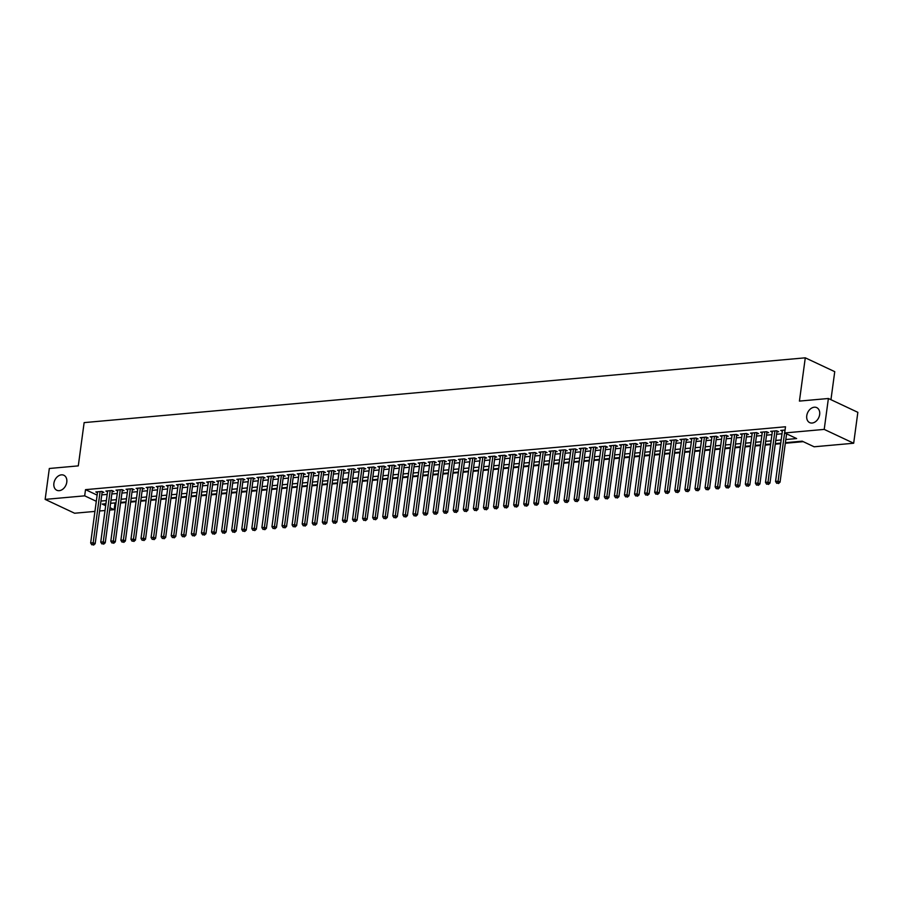 <?xml version="1.0" encoding="UTF-8"?>
<svg xmlns="http://www.w3.org/2000/svg" width="903" height="903" viewBox="0 0 903 903"><rect width="100%" height="100%" fill="white"/><g stroke="black" fill="none" stroke-linecap="round" stroke-linejoin="round"><path stroke-width="1.35" d="M66.777 482.179A8.285 6.084 115.2 0 1 56.81 490.261A8.285 6.084 115.2 0 1 53.887 483.342A8.285 6.084 115.2 0 1 63.853 475.26A8.285 6.084 115.2 0 1 66.777 482.179M819.653 414.545A8.285 6.084 115.2 0 1 809.686 422.627A8.285 6.084 115.2 0 1 806.763 415.696A8.285 6.084 115.2 0 1 816.73 407.625A8.285 6.084 115.2 0 1 819.653 414.545M830.952 399.69L834.744 371.664L805.284 357.825L84.137 422.615L78.29 465.88L49.326 468.488L45.15 499.393L84.679 495.837L96.305 501.3M805.284 357.825L799.426 401.09L828.39 398.494L857.85 412.332L853.674 443.238L814.134 446.782L802.191 441.172L785.396 442.684M113.947 503.005L115.911 503.411M120.573 502.994L125.991 502.508M130.653 502.091L136.06 501.594M140.721 501.176L146.128 500.691M150.79 500.273L156.208 499.788M160.869 499.37L166.276 498.885M170.938 498.467L176.345 497.982M181.006 497.564L186.413 497.079M191.075 496.661L196.493 496.165M201.155 495.747L206.561 495.262M211.223 494.844L216.63 494.359M221.291 493.941L226.709 493.456M231.371 493.038L236.778 492.553M241.44 492.135L246.846 491.65M251.508 491.232L256.926 490.735M261.588 490.318L266.995 489.832M271.656 489.415L277.063 488.929M281.725 488.512L287.143 488.026M291.793 487.609L297.211 487.123M301.873 486.706L307.28 486.22M311.941 485.803L317.348 485.306M322.01 484.888L327.428 484.403M332.09 483.985L337.496 483.5M342.158 483.082L347.565 482.597M352.226 482.179L357.644 481.694M362.306 481.276L367.713 480.791M372.375 480.373L377.781 479.877M382.443 479.459L387.861 478.974M392.512 478.556L397.93 478.071M402.591 477.653L407.998 477.168M412.66 476.75L418.066 476.265M422.728 475.847L428.146 475.362M432.808 474.944L438.215 474.459M442.876 474.03L448.283 473.544M452.945 473.127L458.363 472.641M463.025 472.224L468.431 471.738M473.093 471.321L478.5 470.835M483.161 470.418L488.579 469.932M493.241 469.515L498.648 469.029M503.31 468.601L508.716 468.115M513.378 467.698L518.785 467.212M523.447 466.795L528.865 466.309M533.526 465.892L538.933 465.406M543.595 464.989L549.001 464.503M553.663 464.086L559.081 463.6M563.743 463.171L569.15 462.686M573.811 462.268L579.218 461.783M583.88 461.365L589.298 460.88M593.96 460.462L599.366 459.977M604.028 459.559L609.435 459.074M614.096 458.656L619.514 458.171M624.165 457.742L629.583 457.257M634.245 456.839L639.651 456.354M644.313 455.936L649.72 455.451M654.382 455.033L659.8 454.548M664.461 454.13L669.868 453.645M674.53 453.227L679.936 452.742M684.598 452.313L690.016 451.827M694.678 451.41L700.085 450.924M704.746 450.507L710.153 450.021M714.815 449.604L720.233 449.118M724.883 448.701L730.301 448.215M734.963 447.798L740.37 447.312M745.031 446.883L750.438 446.398M755.1 445.98L760.518 445.495M765.18 445.077L770.586 444.592M775.248 444.174L780.655 443.689M785.317 443.271L803.23 441.657M114.974 503.49L114.139 509.676L109.669 510.071M105.008 510.5L99.601 510.985M94.939 511.403L74.61 513.231L45.15 499.393M102.095 492.507L103.856 492.349L101.87 491.413L95.82 491.966L97.456 492.733M112.164 491.604L113.925 491.446L111.938 490.51L105.899 491.051L107.536 491.819M122.244 490.701L124.004 490.543L122.007 489.607L115.968 490.148L117.604 490.916M132.312 489.798L134.073 489.64L132.086 488.704L126.036 489.245L127.673 490.013M142.381 488.895L144.141 488.737L142.155 487.801L136.116 488.342L137.753 489.11M152.449 487.981L154.221 487.823L152.223 486.898L146.184 487.439L147.821 488.207M162.529 487.078L164.29 486.92L162.303 485.983L156.253 486.536L157.89 487.304M172.597 486.175L174.358 486.017L172.371 485.08L166.321 485.622L167.958 486.39M182.666 485.272L184.426 485.114L182.44 484.177L176.401 484.719L178.038 485.487M192.745 484.369L194.506 484.211L192.508 483.274L186.469 483.816L188.106 484.584M202.814 483.466L204.575 483.308L202.588 482.371L196.538 482.913L198.175 483.681M212.882 482.552L214.643 482.394L212.656 481.468L206.618 482.01L208.254 482.778M222.962 481.649L224.723 481.491L222.725 480.554L216.686 481.107L218.323 481.875M233.03 480.746L234.791 480.588L232.805 479.651L226.755 480.193L228.391 480.96M243.099 479.843L244.86 479.685L242.873 478.748L236.834 479.29L238.471 480.057M253.167 478.94L254.939 478.782L252.942 477.845L246.903 478.387L248.539 479.154M263.247 478.037L265.008 477.879L263.021 476.942L256.971 477.484L258.608 478.251M273.316 477.123L275.076 476.965L273.09 476.039L267.04 476.581L268.688 477.348M283.384 476.22L285.156 476.062L283.158 475.125L277.119 475.678L278.756 476.445M293.464 475.317L295.225 475.159L293.227 474.222L287.188 474.764L288.825 475.531M303.532 474.414L305.293 474.256L303.306 473.319L297.256 473.861L298.893 474.628M313.601 473.511L315.361 473.353L313.375 472.416L307.336 472.958L308.973 473.725M323.68 472.608L325.441 472.45L323.443 471.513L317.404 472.055L319.041 472.822M333.749 471.693L335.51 471.535L333.523 470.61L327.473 471.152L329.11 471.919M343.817 470.79L345.578 470.632L343.591 469.695L337.553 470.249L339.189 471.016M353.886 469.887L355.658 469.729L353.66 468.792L347.621 469.334L349.258 470.102M363.965 468.984L365.726 468.826L363.74 467.889L357.69 468.431L359.326 469.199M374.034 468.081L375.795 467.923L373.808 466.986L367.758 467.528L369.406 468.296M384.102 467.178L385.874 467.02L383.877 466.083L377.838 466.625L379.474 467.393M394.182 466.264L395.943 466.106L393.945 465.18L387.906 465.722L389.543 466.49M404.251 465.361L406.011 465.203L404.025 464.266L397.975 464.819L399.611 465.587M414.319 464.458L416.08 464.3L414.093 463.363L408.054 463.905L409.691 464.684M424.399 463.555L426.16 463.397L424.162 462.46L418.123 463.002L419.76 463.77M434.467 462.652L436.228 462.494L434.241 461.557L428.191 462.099L429.828 462.867M444.536 461.749L446.296 461.591L444.31 460.654L438.271 461.196L439.908 461.964M454.615 460.835L456.376 460.677L454.378 459.751L448.339 460.293L449.976 461.061M464.684 459.932L466.445 459.774L464.458 458.837L458.408 459.39L460.045 460.158M474.752 459.029L476.513 458.871L474.526 457.934L468.488 458.476L470.124 459.255M484.821 458.126L486.593 457.968L484.595 457.031L478.556 457.573L480.193 458.34M494.9 457.223L496.661 457.065L494.675 456.128L488.625 456.67L490.261 457.437M504.969 456.32L506.73 456.162L504.743 455.225L498.693 455.767L500.33 456.534M515.037 455.405L516.798 455.247L514.812 454.322L508.773 454.864L510.409 455.631M525.117 454.502L526.878 454.344L524.88 453.408L518.841 453.961L520.478 454.728M535.186 453.599L536.946 453.441L534.96 452.505L528.91 453.046L530.546 453.825M545.254 452.696L547.015 452.538L545.028 451.602L538.989 452.143L540.626 452.911M555.334 451.793L557.095 451.635L555.097 450.699L549.058 451.24L550.695 452.008M565.402 450.89L567.163 450.732L565.176 449.796L559.126 450.337L560.763 451.105M575.471 449.976L577.231 449.818L575.245 448.893L569.206 449.434L570.843 450.202M585.539 449.073L587.311 448.915L585.313 447.978L579.274 448.531L580.911 449.299M595.619 448.17L597.38 448.012L595.393 447.075L589.343 447.617L590.98 448.396M605.687 447.267L607.448 447.109L605.461 446.172L599.411 446.714L601.059 447.482M615.756 446.364L617.528 446.206L615.53 445.269L609.491 445.811L611.128 446.579M625.835 445.461L627.596 445.303L625.598 444.366L619.56 444.908L621.196 445.676M635.904 444.558L637.665 444.389L635.678 443.463L629.628 444.005L631.265 444.773M645.972 443.644L647.733 443.486L645.747 442.549L639.708 443.102L641.344 443.87M656.052 442.741L657.813 442.583L655.815 441.646L649.776 442.188L651.413 442.967M666.121 441.838L667.881 441.68L665.895 440.743L659.845 441.285L661.481 442.052M676.189 440.935L677.95 440.777L675.963 439.84L669.924 440.382L671.561 441.149M686.257 440.032L688.03 439.874L686.032 438.937L679.993 439.479L681.63 440.246M696.337 439.129L698.098 438.96L696.111 438.034L690.061 438.576L691.698 439.343M706.406 438.215L708.166 438.057L706.18 437.12L700.141 437.673L701.778 438.44M716.474 437.312L718.246 437.154L716.248 436.217L710.21 436.759L711.846 437.537M726.554 436.409L728.315 436.251L726.317 435.314L720.278 435.856L721.915 436.623M736.622 435.506L738.383 435.348L736.396 434.411L730.346 434.953L731.983 435.72M746.691 434.603L748.452 434.445L746.465 433.508L740.426 434.05L742.063 434.817M756.77 433.7L758.531 433.53L756.533 432.605L750.495 433.147L752.131 433.914M766.839 432.785L768.6 432.627L766.613 431.702L760.563 432.244L762.2 433.011M776.907 431.882L778.668 431.724L776.682 430.787L770.643 431.329L772.279 432.108M785.824 439.524L796.627 438.553L784.673 432.955L785.508 426.769L85.514 489.652L97.14 495.115M101.779 494.878L107.186 494.392M111.848 493.975L117.255 493.489M121.916 493.072L127.334 492.586M131.985 492.169L137.403 491.672M142.064 491.255L147.471 490.769M152.133 490.352L157.54 489.866M162.201 489.449L167.619 488.963M172.281 488.546L177.688 488.06M182.35 487.643L187.756 487.157M192.418 486.74L197.836 486.243M202.498 485.825L207.904 485.34M212.566 484.922L217.973 484.437M222.635 484.019L228.053 483.534M232.703 483.116L238.121 482.631M242.783 482.213L248.19 481.728M252.851 481.31L258.258 480.814M262.92 480.396L268.338 479.911M272.999 479.493L278.406 479.008M283.068 478.59L288.475 478.105M293.136 477.687L298.554 477.202M303.216 476.784L308.623 476.299M313.285 475.881L318.691 475.384M323.353 474.967L328.771 474.481M333.433 474.064L338.839 473.578M343.501 473.161L348.908 472.675M353.57 472.258L358.976 471.772M363.638 471.355L369.056 470.869M373.718 470.452L379.125 469.955M383.786 469.537L389.193 469.052M393.855 468.634L399.273 468.149M403.934 467.731L409.341 467.246M414.003 466.828L419.41 466.343M424.071 465.925L429.489 465.44M434.151 465.022L439.558 464.537M444.22 464.108L449.626 463.623M454.288 463.205L459.706 462.72M464.356 462.302L469.774 461.817M474.436 461.399L479.843 460.914M484.505 460.496L489.911 460.011M494.573 459.593L499.991 459.108M504.653 458.679L510.06 458.193M514.721 457.776L520.128 457.29M524.79 456.873L530.208 456.387M534.869 455.97L540.276 455.484M544.938 455.067L550.345 454.581M555.006 454.164L560.424 453.678M565.075 453.25L570.493 452.764M575.155 452.347L580.561 451.861M585.223 451.444L590.63 450.958M595.291 450.541L600.709 450.055M605.371 449.638L610.778 449.152M615.44 448.735L620.846 448.249M625.508 447.82L630.926 447.335M635.588 446.917L640.995 446.432M645.656 446.014L651.063 445.529M655.725 445.111L661.143 444.626M665.804 444.208L671.211 443.723M675.873 443.305L681.28 442.82M685.941 442.391L691.348 441.906M696.01 441.488L701.428 441.003M706.09 440.585L711.496 440.1M716.158 439.682L721.565 439.197M726.226 438.779L731.644 438.294M736.306 437.876L741.713 437.391M746.375 436.962L751.781 436.476M756.443 436.059L761.861 435.573M766.523 435.156L771.93 434.67M776.591 434.253L781.998 433.767M785.068 430.042L780.711 430.426L782.348 431.194M828.39 398.494L824.213 429.399L853.674 443.238M85.514 489.652L84.679 495.837M784.673 432.955L824.213 429.399M100.944 501.063L106.351 500.578M111.013 500.149L116.419 499.664M121.081 499.246L126.488 498.761M131.149 498.343L136.567 497.858M141.229 497.44L146.636 496.955M151.298 496.537L156.704 496.052M161.366 495.634L166.784 495.149M171.446 494.731L176.853 494.234M181.514 493.817L186.921 493.331M191.583 492.914L197.001 492.428M201.662 492.011L207.069 491.525M211.731 491.108L217.138 490.622M221.799 490.205L227.217 489.719M231.868 489.302L237.286 488.805M241.948 488.388L247.354 487.902M252.016 487.485L257.423 486.999M262.084 486.582L267.502 486.096M272.164 485.679L277.571 485.193M282.233 484.776L287.639 484.29M292.301 483.873L297.719 483.376M302.381 482.958L307.788 482.473M312.449 482.055L317.856 481.57M322.518 481.152L327.936 480.667M332.586 480.249L338.004 479.764M342.666 479.346L348.073 478.861M352.734 478.443L358.141 477.947M362.803 477.529L368.221 477.044M372.883 476.626L378.289 476.141M382.951 475.723L388.358 475.238M393.019 474.82L398.437 474.335M403.099 473.917L408.506 473.432M413.168 473.014L418.574 472.517M423.236 472.1L428.654 471.614M433.316 471.197L438.723 470.711M443.384 470.294L448.791 469.808M453.453 469.391L458.859 468.905M463.521 468.488L468.939 468.002M473.601 467.585L479.008 467.088M483.669 466.67L489.076 466.185M493.738 465.767L499.156 465.282M503.818 464.864L509.224 464.379M513.886 463.961L519.293 463.476M523.954 463.058L529.372 462.573M534.034 462.155L539.441 461.659M544.103 461.241L549.509 460.756M554.171 460.338L559.589 459.853M564.24 459.435L569.658 458.95M574.319 458.532L579.726 458.047M584.388 457.629L589.794 457.144M594.456 456.726L599.874 456.229M604.536 455.812L609.943 455.326M614.604 454.909L620.011 454.423M624.673 454.006L630.091 453.52M634.753 453.103L640.159 452.617M644.821 452.2L650.228 451.714M654.889 451.297L660.307 450.8M664.958 450.383L670.376 449.897M675.038 449.48L680.444 448.994M685.106 448.577L690.513 448.091M695.175 447.674L700.593 447.188M705.254 446.771L710.661 446.285M715.323 445.868L720.729 445.382M725.391 444.953L730.809 444.468M735.471 444.05L740.878 443.565M745.539 443.147L750.946 442.662M755.608 442.244L761.026 441.759M765.688 441.341L771.094 440.856M775.756 440.438L781.163 439.953M105.922 503.727L102.197 504.066L105.662 505.691M109.985 507.723L114.139 509.676M780.734 443.102L775.327 443.587M770.665 444.005L765.259 444.49M760.597 444.919L755.179 445.405M750.517 445.822L745.11 446.308M740.449 446.725L735.042 447.211M730.38 447.628L724.962 448.114M720.312 448.531L714.894 449.017M710.232 449.434L704.825 449.92M700.164 450.349L694.757 450.834M690.095 451.252L684.677 451.737M680.015 452.155L674.609 452.64M669.947 453.058L664.54 453.543M659.879 453.961L654.461 454.446M649.799 454.864L644.392 455.349M639.73 455.778L634.324 456.263M629.662 456.681L624.244 457.166M619.593 457.584L614.175 458.069M609.514 458.487L604.107 458.972M599.445 459.39L594.039 459.875M589.377 460.293L583.959 460.778M579.297 461.207L573.89 461.693M569.229 462.11L563.822 462.596M559.16 463.013L553.742 463.499M549.08 463.916L543.674 464.402M539.012 464.819L533.605 465.305M528.944 465.722L523.526 466.208M518.864 466.625L513.457 467.122M508.795 467.54L503.389 468.025M498.727 468.443L493.32 468.928M488.658 469.346L483.24 469.831M478.579 470.249L473.172 470.734M468.51 471.152L463.104 471.637M458.442 472.055L453.024 472.551M448.362 472.969L442.955 473.454M438.294 473.872L432.887 474.357M428.225 474.775L422.807 475.26M418.145 475.678L412.739 476.163M408.077 476.581L402.67 477.066M398.009 477.484L392.591 477.98M387.94 478.398L382.522 478.883M377.86 479.301L372.454 479.786M367.792 480.204L362.385 480.689M357.723 481.107L352.305 481.592M347.644 482.01L342.237 482.495M337.575 482.913L332.169 483.41M327.507 483.827L322.089 484.313M317.427 484.73L312.02 485.216M307.359 485.633L301.952 486.119M297.29 486.536L291.872 487.022M287.222 487.439L281.804 487.925M277.142 488.342L271.735 488.839M267.074 489.257L261.667 489.742M257.005 490.16L251.587 490.645M246.925 491.063L241.519 491.548M236.857 491.966L231.45 492.451M226.788 492.869L221.37 493.354M216.709 493.772L211.302 494.268M206.64 494.686L201.234 495.171M196.572 495.589L191.154 496.074M186.492 496.492L181.085 496.977M176.424 497.395L171.017 497.88M166.355 498.298L160.948 498.783M156.287 499.201L150.869 499.698M146.207 500.115L140.8 500.601M136.139 501.018L130.732 501.504M126.07 501.921L120.652 502.407M115.99 502.824L110.584 503.31M784.989 430.042L778.07 481.231L775.553 481.457L782.472 430.268M786.592 433.846L780.057 482.157L778.07 481.231L777.697 483.184L776.693 483.274L777.697 483.184M778.488 483.556L780.057 482.157M775.553 481.457L776.693 483.274M774.921 430.945L768.001 482.134L765.484 482.36L772.404 431.171M777.031 430.957L769.988 483.071L768.001 482.134L767.629 484.087L766.613 484.177L767.629 484.087M768.419 484.459L769.988 483.071M765.484 482.36L766.613 484.177M764.852 431.86L757.922 483.037L755.405 483.263L762.324 432.085M766.963 431.86L759.92 483.974L757.922 483.037L757.549 484.99L756.545 485.08L757.549 484.99M758.351 485.362L759.92 483.974M755.405 483.263L756.545 485.08M754.773 432.763L747.853 483.94L745.336 484.166L752.255 432.988M756.895 432.763L749.851 484.877L747.853 483.94L747.481 485.893L746.476 485.983L747.481 485.893M748.271 486.265L749.851 484.877M745.336 484.166L746.476 485.983M744.704 433.666L737.785 484.843L735.268 485.069L742.187 433.891M746.815 433.677L739.771 485.78L737.785 484.843L737.412 486.796L736.396 486.886L737.412 486.796M738.202 487.18L739.771 485.78M735.268 485.069L736.396 486.886M734.636 434.569L727.716 485.746L725.188 485.972L732.119 434.794M736.746 434.58L729.703 486.683L727.716 485.746L727.333 487.71L726.328 487.801L727.333 487.71M728.134 488.083L729.703 486.683M725.188 485.972L726.328 487.801M724.556 435.472L717.637 486.661L715.12 486.886L722.039 435.697M726.678 435.483L719.635 487.586L717.637 486.661L717.264 488.613L716.26 488.704L717.264 488.613M718.066 488.986L719.635 487.586M715.12 486.886L716.26 488.704M714.487 436.375L707.568 487.564L705.051 487.789L711.97 436.6M716.61 436.386L709.555 488.5L707.568 487.564L707.196 489.516L706.18 489.607L707.196 489.516M707.986 489.889L709.555 488.5M705.051 487.789L706.18 489.607M704.419 437.289L697.5 488.467L694.983 488.692L701.902 437.515M706.53 437.289L699.486 489.403L697.5 488.467L697.116 490.419L696.111 490.51L697.116 490.419M697.917 490.792L699.486 489.403M694.983 488.692L696.111 490.51M694.339 438.192L687.42 489.37L684.903 489.595L691.822 438.418M696.461 438.192L689.418 490.306L687.42 489.37L687.048 491.322L686.043 491.413L687.048 491.322M687.849 491.695L689.418 490.306M684.903 489.595L686.043 491.413M684.271 439.095L677.352 490.273L674.834 490.498L681.754 439.321M686.393 439.106L679.338 491.209L677.352 490.273L676.979 492.225L675.975 492.316L676.979 492.225M677.769 492.609L679.338 491.209M674.834 490.498L675.975 492.316M674.202 439.998L667.283 491.176L664.766 491.401L671.685 440.224M676.313 440.009L669.27 492.112L667.283 491.176L666.899 493.14L665.895 493.23L666.899 493.14M667.701 493.512L669.27 492.112M664.766 491.401L665.895 493.23M664.134 440.901L657.203 492.09L654.686 492.316L661.606 441.127M666.245 440.912L659.201 493.015L657.203 492.09L656.831 494.043L655.826 494.133L656.831 494.043M657.632 494.415L659.201 493.015M654.686 492.316L655.826 494.133M654.054 441.804L647.135 492.993L644.618 493.219L651.537 442.03M656.176 441.815L649.133 493.93L647.135 492.993L646.762 494.946L645.758 495.036L646.762 494.946M647.553 495.318L649.133 493.93M644.618 493.219L645.758 495.036M643.986 442.718L637.066 493.896L634.549 494.122L641.469 442.944M646.096 442.718L639.053 494.833L637.066 493.896L636.694 495.849L635.678 495.939L636.694 495.849M637.484 496.221L639.053 494.833M634.549 494.122L635.678 495.939M633.917 443.621L626.998 494.799L624.47 495.025L631.4 443.847M636.028 443.621L628.985 495.736L626.998 494.799L626.614 496.752L625.61 496.842L626.614 496.752M627.416 497.124L628.985 495.736M624.47 495.025L625.61 496.842M623.838 444.524L616.918 495.702L614.401 495.928L621.32 444.75M625.96 444.536L618.916 496.639L616.918 495.702L616.546 497.655L615.541 497.745L616.546 497.655M617.347 498.038L618.916 496.639M614.401 495.928L615.541 497.745M613.769 445.427L606.85 496.605L604.333 496.831L611.252 445.653M615.88 445.439L608.836 497.542L606.85 496.605L606.477 498.569L605.461 498.659L606.477 498.569M607.267 498.941L608.836 497.542M604.333 496.831L605.461 498.659M603.701 446.33L596.781 497.519L594.264 497.745L601.184 446.556M605.811 446.342L598.768 498.445L596.781 497.519L596.398 499.472L595.393 499.562L596.398 499.472M597.199 499.844L598.768 498.445M594.264 497.745L595.393 499.562M593.621 447.233L586.702 498.422L584.185 498.648L591.104 447.459M595.743 447.245L588.7 499.359L586.702 498.422L586.329 500.375L585.325 500.465L586.329 500.375M587.131 500.747L588.7 499.359M584.185 498.648L585.325 500.465M583.552 448.148L576.633 499.325L574.116 499.551L581.035 448.373M585.675 448.148L578.62 500.262L576.633 499.325L576.261 501.278L575.256 501.368L576.261 501.278M577.051 501.65L578.62 500.262M574.116 499.551L575.256 501.368M573.484 449.051L566.565 500.228L564.048 500.454L570.967 449.276M575.595 449.051L568.551 501.165L566.565 500.228L566.181 502.181L565.176 502.271L566.181 502.181M566.982 502.553L568.551 501.165M564.048 500.454L565.176 502.271M563.404 449.954L556.485 501.131L553.968 501.357L560.887 450.179M565.526 449.965L558.483 502.068L556.485 501.131L556.113 503.084L555.108 503.174L556.113 503.084M556.914 503.468L558.483 502.068M553.968 501.357L555.108 503.174M553.336 450.857L546.417 502.034L543.899 502.26L550.819 451.082M555.458 450.868L548.403 502.971L546.417 502.034L546.044 503.998L545.04 504.088L546.044 503.998M546.834 504.371L548.403 502.971M543.899 502.26L545.04 504.088M543.267 451.76L536.348 502.948L533.831 503.174L540.75 451.985M545.378 451.771L538.335 503.874L536.348 502.948L535.976 504.901L534.96 504.991L535.976 504.901M536.766 505.274L538.335 503.874M533.831 503.174L534.96 504.991M533.199 452.663L526.28 503.851L523.751 504.077L530.682 452.888M535.31 452.674L528.266 504.788L526.28 503.851L525.896 505.804L524.891 505.894L525.896 505.804M526.697 506.177L528.266 504.788M523.751 504.077L524.891 505.894M523.119 453.566L516.2 504.754L513.683 504.98L520.602 453.803M525.241 453.577L518.198 505.691L516.2 504.754L515.827 506.707L514.823 506.797L515.827 506.707M516.618 507.08L518.198 505.691M513.683 504.98L514.823 506.797M513.051 454.48L506.131 505.657L503.614 505.883L510.534 454.706M515.161 454.48L508.118 506.594L506.131 505.657L505.759 507.61L504.743 507.7L505.759 507.61M506.549 507.983L508.118 506.594M503.614 505.883L504.743 507.7M502.982 455.383L496.063 506.56L493.546 506.786L500.465 455.609M505.093 455.394L498.05 507.497L496.063 506.56L495.679 508.513L494.675 508.603L495.679 508.513M496.481 508.897L498.05 507.497M493.546 506.786L494.675 508.603M492.903 456.286L485.983 507.463L483.466 507.689L490.385 456.512M495.025 456.297L487.981 508.4L485.983 507.463L485.611 509.427L484.606 509.518L485.611 509.427M486.412 509.8L487.981 508.4M483.466 507.689L484.606 509.518M482.834 457.189L475.915 508.378L473.398 508.603L480.317 457.415M484.956 457.2L477.901 509.303L475.915 508.378L475.542 510.33L474.526 510.421L475.542 510.33M476.332 510.703L477.901 509.303M473.398 508.603L474.526 510.421M472.766 458.092L465.846 509.281L463.329 509.506L470.249 458.318M474.876 458.103L467.833 510.218L465.846 509.281L465.463 511.233L464.458 511.324L465.463 511.233M466.264 511.606L467.833 510.218M463.329 509.506L464.458 511.324M462.686 458.995L455.767 510.184L453.25 510.409L460.169 459.232M464.808 459.006L457.765 511.121L455.767 510.184L455.394 512.136L454.39 512.227L455.394 512.136M456.196 512.509L457.765 511.121M453.25 510.409L454.39 512.227M452.617 459.909L445.698 511.087L443.181 511.312L450.1 460.135M454.74 459.909L447.685 512.024L445.698 511.087L445.326 513.039L444.321 513.13L445.326 513.039M446.116 513.412L447.685 512.024M443.181 511.312L444.321 513.13M442.549 460.812L435.63 511.99L433.113 512.215L440.032 461.038M444.66 460.812L437.616 512.927L435.63 511.99L435.257 513.942L434.241 514.033L435.257 513.942M436.047 514.326L437.616 512.927M433.113 512.215L434.241 514.033M432.481 461.715L425.55 512.893L423.033 513.118L429.952 461.941M434.591 461.726L427.548 513.83L425.55 512.893L425.178 514.857L424.173 514.947L425.178 514.857M425.979 515.229L427.548 513.83M423.033 513.118L424.173 514.947M422.401 462.618L415.482 513.807L412.964 514.033L419.884 462.844M424.523 462.629L417.479 514.733L415.482 513.807L415.109 515.76L414.105 515.85L415.109 515.76M415.899 516.132L417.479 514.733M412.964 514.033L414.105 515.85M412.332 463.521L405.413 514.71L402.896 514.936L409.815 463.747M414.443 463.532L407.4 515.647L405.413 514.71L405.041 516.663L404.025 516.753L405.041 516.663M405.831 517.035L407.4 515.647M402.896 514.936L404.025 516.753M402.264 464.424L395.345 515.613L392.816 515.839L399.747 464.661M404.375 464.435L397.331 516.55L395.345 515.613L394.961 517.566L393.956 517.656L394.961 517.566M395.762 517.938L397.331 516.55M392.816 515.839L393.956 517.656M392.184 465.338L385.265 516.516L382.748 516.742L389.667 465.564M394.306 465.338L387.263 517.453L385.265 516.516L384.892 518.469L383.888 518.559L384.892 518.469M385.694 518.841L387.263 517.453M382.748 516.742L383.888 518.559M382.116 466.241L375.196 517.419L372.679 517.645L379.599 466.467M384.226 466.241L377.183 518.356L375.196 517.419L374.824 519.372L373.808 519.462L374.824 519.372M375.614 519.756L377.183 518.356M372.679 517.645L373.808 519.462M372.047 467.144L365.128 518.322L362.611 518.548L369.53 467.37M374.158 467.156L367.115 519.259L365.128 518.322L364.744 520.286L363.74 520.376L364.744 520.286M365.546 520.659L367.115 519.259M362.611 518.548L363.74 520.376M361.968 468.047L355.048 519.236L352.531 519.462L359.45 468.273M364.09 468.059L357.046 520.162L355.048 519.236L354.676 521.189L353.671 521.279L354.676 521.189M355.477 521.562L357.046 520.162M352.531 519.462L353.671 521.279M351.899 468.95L344.98 520.139L342.463 520.365L349.382 469.176M354.021 468.962L346.966 521.076L344.98 520.139L344.607 522.092L343.603 522.182L344.607 522.092M345.397 522.465L346.966 521.076M342.463 520.365L343.603 522.182M341.831 469.853L334.911 521.042L332.394 521.268L339.314 470.091M343.941 469.865L336.898 521.979L334.911 521.042L334.528 522.995L333.523 523.085L334.528 522.995M335.329 523.368L336.898 521.979M332.394 521.268L333.523 523.085M331.762 470.768L324.832 521.945L322.315 522.171L329.234 470.994M333.873 470.768L326.83 522.882L324.832 521.945L324.459 523.898L323.455 523.988L324.459 523.898M325.261 524.271L326.83 522.882M322.315 522.171L323.455 523.988M321.682 471.671L314.763 522.848L312.246 523.074L319.165 471.897M323.805 471.671L316.761 523.785L314.763 522.848L314.391 524.801L313.386 524.891L314.391 524.801M315.181 525.185L316.761 523.785M312.246 523.074L313.386 524.891M311.614 472.574L304.695 523.751L302.178 523.977L309.097 472.8M313.725 472.585L306.681 524.688L304.695 523.751L304.322 525.715L303.306 525.806L304.322 525.715M305.112 526.088L306.681 524.688M302.178 523.977L303.306 525.806M301.546 473.477L294.626 524.666L292.098 524.891L299.028 473.703M303.656 473.488L296.613 525.591L294.626 524.666L294.243 526.618L293.238 526.709L294.243 526.618M295.044 526.991L296.613 525.591M292.098 524.891L293.238 526.709M291.466 474.38L284.547 525.569L282.029 525.794L288.949 474.606M293.588 474.391L286.544 526.494L284.547 525.569L284.174 527.521L283.17 527.612L284.174 527.521M284.976 527.894L286.544 526.494M282.029 525.794L283.17 527.612M281.397 475.283L274.478 526.472L271.961 526.697L278.88 475.52M283.508 475.294L276.465 527.408L274.478 526.472L274.106 528.424L273.09 528.515L274.106 528.424M274.896 528.797L276.465 527.408M271.961 526.697L273.09 528.515M271.329 476.197L264.41 527.375L261.893 527.6L268.812 476.423M273.44 476.197L266.396 528.311L264.41 527.375L264.026 529.327L263.021 529.418L264.026 529.327M264.827 529.7L266.396 528.311M261.893 527.6L263.021 529.418M261.249 477.1L254.33 528.278L251.813 528.503L258.732 477.326M263.371 477.1L256.328 529.214L254.33 528.278L253.957 530.23L252.953 530.321L253.957 530.23M254.759 530.614L256.328 529.214M251.813 528.503L252.953 530.321M251.181 478.003L244.261 529.181L241.744 529.406L248.664 478.229M253.303 478.014L246.248 530.117L244.261 529.181L243.889 531.145L242.884 531.235L243.889 531.145M244.679 531.517L246.248 530.117M241.744 529.406L242.884 531.235M241.112 478.906L234.193 530.084L231.676 530.321L238.595 479.132M243.223 478.917L236.18 531.02L234.193 530.084L233.809 532.048L232.805 532.138L233.809 532.048M234.611 532.42L236.18 531.02M231.676 530.321L232.805 532.138M231.033 479.809L224.113 530.998L221.596 531.224L228.515 480.035M233.155 479.82L226.111 531.923L224.113 530.998L223.741 532.951L222.736 533.041L223.741 532.951M224.542 533.323L226.111 531.923M221.596 531.224L222.736 533.041M220.964 480.712L214.045 531.901L211.528 532.127L218.447 480.938M223.086 480.723L216.031 532.838L214.045 531.901L213.672 533.854L212.668 533.944L213.672 533.854M214.462 534.226L216.031 532.838M211.528 532.127L212.668 533.944M210.896 481.626L203.976 532.804L201.459 533.03L208.379 481.852M213.006 481.626L205.963 533.741L203.976 532.804L203.604 534.757L202.588 534.847L203.604 534.757M204.394 535.129L205.963 533.741M201.459 533.03L202.588 534.847M200.827 482.529L193.908 533.707L191.38 533.933L198.299 482.755M202.938 482.529L195.895 534.644L193.908 533.707L193.524 535.66L192.52 535.75L193.524 535.66M194.326 536.043L195.895 534.644M191.38 533.933L192.52 535.75M190.747 483.432L183.828 534.61L181.311 534.836L188.23 483.658M192.87 483.444L185.826 535.547L183.828 534.61L183.456 536.574L182.451 536.664L183.456 536.574M184.246 536.946L185.826 535.547M181.311 534.836L182.451 536.664M180.679 484.335L173.76 535.513L171.243 535.75L178.162 484.561M182.79 484.347L175.746 536.45L173.76 535.513L173.387 537.477L172.371 537.567L173.387 537.477M174.177 537.849L175.746 536.45M171.243 535.75L172.371 537.567M170.611 485.238L163.691 536.427L161.174 536.653L168.093 485.464M172.721 485.25L165.678 537.353L163.691 536.427L163.308 538.38L162.303 538.47L163.308 538.38M164.109 538.752L165.678 537.353M161.174 536.653L162.303 538.47M160.531 486.141L153.612 537.33L151.094 537.556L158.014 486.367M162.653 486.153L155.609 538.267L153.612 537.33L153.239 539.283L152.235 539.373L153.239 539.283M154.041 539.655L155.609 538.267M151.094 537.556L152.235 539.373M150.462 487.056L143.543 538.233L141.026 538.459L147.945 487.281M152.584 487.056L145.53 539.17L143.543 538.233L143.171 540.186L142.155 540.276L143.171 540.186M143.961 540.558L145.53 539.17M141.026 538.459L142.155 540.276M140.394 487.959L133.475 539.136L130.958 539.362L137.877 488.184M142.505 487.959L135.461 540.073L133.475 539.136L133.091 541.089L132.086 541.179L133.091 541.089M133.892 541.473L135.461 540.073M130.958 539.362L132.086 541.179M130.314 488.862L123.395 540.039L120.878 540.265L127.797 489.087M132.436 488.873L125.393 540.976L123.395 540.039L123.022 542.003L122.018 542.093L123.022 542.003M123.824 542.376L125.393 540.976M120.878 540.265L122.018 542.093M120.246 489.765L113.326 540.942L110.809 541.179L117.729 489.99M122.368 489.776L115.313 541.879L113.326 540.942L112.954 542.906L111.949 542.996L112.954 542.906M113.744 543.279L115.313 541.879M110.809 541.179L111.949 542.996M110.177 490.668L103.258 541.856L100.741 542.082L107.66 490.893M112.288 490.679L105.245 542.782L103.258 541.856L102.886 543.809L101.87 543.899L102.886 543.809M103.676 544.182L105.245 542.782M100.741 542.082L101.87 543.899M100.109 491.571L93.178 542.759L90.661 542.985L97.58 491.796M102.22 491.582L95.176 543.696L93.178 542.759L92.806 544.712L91.801 544.802L92.806 544.712M93.607 545.085L95.176 543.696M90.661 542.985L91.801 544.802"/></g></svg>
